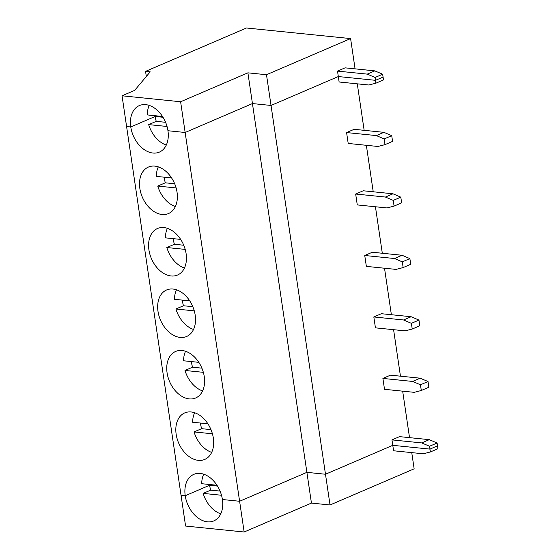 <?xml version="1.0" encoding="UTF-8"?>
<svg xmlns="http://www.w3.org/2000/svg" width="560" height="560" viewBox="0 0 560 560"><rect width="100%" height="100%" fill="white"/><g stroke="black" fill="none" stroke-linecap="round" stroke-linejoin="round"><path stroke-width="0.84" d="M412.643 381.444L382.9 378.42L390.467 375.165L420.21 378.189L428.029 381.542L420.462 384.79L412.643 381.444L420.21 378.189M412.23 329.028L419.797 325.78L418.957 320.075L411.383 323.33L403.564 319.977L373.821 316.953L375.431 327.845L405.174 330.869L412.23 329.028L411.383 323.33M210.973 429.625L201.635 428.673A25.326 17.5 66.7 0 1 200.543 423.794A25.326 17.5 66.7 0 1 200.445 423.038M211.673 452.382A25.326 17.5 66.7 0 1 194.061 431.928L201.635 428.673M194.061 431.928L212.422 433.79M421.722 442.911L429.289 439.656L437.108 443.002L429.541 446.257L421.722 442.911L391.972 439.887L392.777 445.326L429.961 449.106L429.541 446.257M375.921 83.174L375.501 80.325L383.075 77.07L382.648 74.221L375.081 77.469L367.262 74.123L337.519 71.099L339.122 81.991L368.872 85.008L375.921 83.174L383.495 79.919L383.075 77.07L375.501 80.325L338.317 76.545L271.033 105.455L252.441 103.565L306.894 472.353L325.486 474.243L271.033 105.455L252.441 103.565L185.15 132.482L167.951 130.732A25.326 17.5 66.7 0 1 159.362 152.11A25.326 17.5 66.7 0 1 130.767 126.952L126.588 126.532L181.048 495.313L185.227 495.74L209.622 485.261A25.326 17.5 66.7 0 1 209.517 484.505M311.437 503.083L244.146 532L185.584 526.05L181.048 495.313L185.227 495.74A25.326 17.5 66.7 0 1 193.823 474.362A25.326 17.5 66.7 0 1 222.411 499.52L239.61 501.27L306.894 472.353L311.437 503.083L330.029 504.973L414.141 468.832L411.747 452.62M216.972 485.261L201.712 483.707A25.326 17.5 66.7 0 1 203.707 474.187M220.052 491.085L210.714 490.14A25.326 17.5 66.7 0 1 209.622 485.261L217.476 486.059L209.622 485.261L185.227 495.74A25.326 17.5 -113.3 0 0 213.815 520.898A25.326 17.5 -113.3 0 0 222.411 499.52L239.61 501.27L306.894 472.353L325.486 474.243L392.777 445.326L429.961 449.106L437.528 445.858L437.108 443.002M391.972 439.887L399.546 436.632L429.289 439.656M382.9 378.42L384.503 389.312L414.253 392.336L421.302 390.495L428.876 387.24L428.029 381.542M409.535 437.647L402.668 391.153M400.456 376.18L393.589 329.693M391.377 314.72L384.517 268.226M382.305 253.253L375.438 206.766M373.226 191.793L366.359 145.299M364.154 130.326L357.287 83.832M373.821 316.953L381.388 313.705L411.138 316.729L418.957 320.075M364.742 255.493L366.352 266.378L396.095 269.402L403.151 267.568L402.311 261.863L394.492 258.517L364.742 255.493L372.316 252.238L402.059 255.262L409.878 258.615L402.311 261.863M355.67 194.026L357.273 204.918L387.023 207.942L394.079 206.101L393.232 200.403L385.413 197.05L355.67 194.026L363.237 190.771L392.987 193.795L400.806 197.148L393.232 200.403M346.591 132.566L348.201 143.451L377.944 146.475L385 144.641L384.16 138.936L376.341 135.583L346.591 132.566L354.165 129.311L383.908 132.335L391.727 135.681L384.16 138.936M421.302 390.495L420.462 384.79M207.9 423.794L192.633 422.247A25.326 17.5 66.7 0 1 194.635 412.72M176.155 434.273A25.326 17.5 66.7 0 1 184.744 412.895A25.326 17.5 66.7 0 1 210.819 429.261A25.326 17.5 66.7 0 1 204.743 459.431A25.326 17.5 66.7 0 1 176.155 434.273M166.292 145.061A25.326 17.5 66.7 0 1 148.68 124.607L156.254 121.352A25.326 17.5 66.7 0 1 155.162 116.473L130.767 126.952A25.326 17.5 -113.3 0 1 139.363 105.574A25.326 17.5 -113.3 0 1 167.951 130.732L185.15 132.482L180.614 101.752L247.898 72.835L252.441 103.565L185.15 132.482L244.146 532M198.821 362.334L183.561 360.78A25.326 17.5 66.7 0 1 185.556 351.26M202.601 390.915A25.326 17.5 66.7 0 1 184.989 370.461L192.556 367.206A25.326 17.5 66.7 0 1 191.471 362.327A25.326 17.5 66.7 0 1 191.366 361.578M167.076 372.813A25.326 17.5 66.7 0 1 175.665 351.435A25.326 17.5 66.7 0 1 201.74 367.794A25.326 17.5 66.7 0 1 195.664 397.971A25.326 17.5 66.7 0 1 167.076 372.813M189.749 300.867L174.482 299.32A25.326 17.5 66.7 0 1 176.484 289.793M193.522 329.455A25.326 17.5 66.7 0 1 175.91 308.994L183.484 305.746A25.326 17.5 66.7 0 1 182.392 300.867A25.326 17.5 66.7 0 1 182.287 300.111M157.997 311.346A25.326 17.5 66.7 0 1 166.593 289.968A25.326 17.5 66.7 0 1 192.668 306.327A25.326 17.5 66.7 0 1 186.592 336.504A25.326 17.5 66.7 0 1 157.997 311.346M180.67 239.407L165.403 237.853A25.326 17.5 66.7 0 1 167.405 228.326M184.443 267.988A25.326 17.5 66.7 0 1 166.838 247.534L174.405 244.279A25.326 17.5 66.7 0 1 173.313 239.4A25.326 17.5 66.7 0 1 173.215 238.644M148.925 249.886A25.326 17.5 66.7 0 1 157.514 228.501A25.326 17.5 66.7 0 1 183.589 244.867A25.326 17.5 66.7 0 1 177.513 275.044A25.326 17.5 66.7 0 1 148.925 249.886M171.591 177.94L156.331 176.386A25.326 17.5 66.7 0 1 158.326 166.866M175.371 206.521A25.326 17.5 66.7 0 1 157.759 186.067L165.326 182.812A25.326 17.5 66.7 0 1 164.241 177.94A25.326 17.5 66.7 0 1 164.136 177.184M139.846 188.419A25.326 17.5 66.7 0 1 148.442 167.041A25.326 17.5 66.7 0 1 174.517 183.4A25.326 17.5 66.7 0 1 168.434 213.577A25.326 17.5 66.7 0 1 139.846 188.419M180.614 101.752L122.052 95.795L126.588 126.532L130.767 126.952L155.162 116.473L163.023 117.271L155.162 116.473A25.326 17.5 66.7 0 1 155.057 115.717M201.894 368.158L192.556 367.206M184.989 370.461L203.343 372.33M192.822 306.691L183.484 305.746M175.91 308.994L194.271 310.863M403.151 267.568L410.725 264.313L409.878 258.615M403.564 319.977L411.138 316.729M183.743 245.231L174.405 244.279M166.838 247.534L185.192 249.396M394.079 206.101L401.646 202.846L400.806 197.148M394.492 258.517L402.059 255.262M174.671 183.764L165.326 182.812M157.759 186.067L176.12 187.936M385 144.641L392.567 141.386L391.727 135.681M385.413 197.05L392.987 193.795M165.592 122.297L156.254 121.352M148.68 124.607L167.041 126.469M376.341 135.583L383.908 132.335M220.752 513.842A25.326 17.5 66.7 0 1 203.14 493.388L221.501 495.257M430.381 451.962L437.948 448.707L437.528 445.858L429.961 449.106L430.381 451.962L423.325 453.796L393.582 450.772L392.777 445.326L325.486 474.243L330.029 504.973M203.14 493.388L210.714 490.14M355.075 68.859L350.602 38.584L266.49 74.725L271.033 105.455L338.317 76.545L375.501 80.325L375.081 77.469M367.262 74.123L374.829 70.868L382.648 74.221M162.519 116.473L147.252 114.926A25.326 17.5 66.7 0 1 149.254 105.399M266.49 74.725L247.898 72.835M350.602 38.584L246.491 28L145.558 71.372L150.206 71.841L134.666 90.377L122.052 95.795M337.519 71.099L345.086 67.844L374.829 70.868M146.314 76.489L145.558 71.372"/></g></svg>
